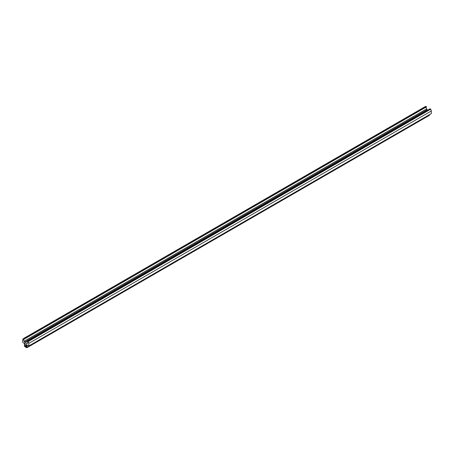 <?xml version="1.0" encoding="UTF-8"?>
<svg xmlns="http://www.w3.org/2000/svg" width="454" height="454" viewBox="0 0 454 454"><rect width="100%" height="100%" fill="white"/><g stroke="black" fill="none" stroke-linecap="round" stroke-linejoin="round"><path stroke-width="0.68" d="M28.233 341.533L27.581 341.158A2.73 1.578 60 0 1 27.654 341.493L27.813 341.59A2.962 1.708 60 0 1 27.45 343.252L27.331 343.048A2.73 1.578 60 0 1 27.127 343.213A2.73 1.578 60 0 1 26.877 343.315L26.996 343.513A2.962 1.708 60 0 1 26.451 343.53L26.451 346.828L25.39 346.584L25.066 342.73A2.962 1.708 60 0 1 24.522 342.089L24.641 342.021A2.73 1.578 60 0 1 24.187 341.232L24.068 341.3A2.962 1.708 60 0 1 23.704 339.217L23.863 339.308A2.73 1.578 60 0 1 23.937 339.053L23.285 338.673L22.7 339.825L22.7 342.429L24.425 343.423L24.425 345.84A0.681 0.392 -120 0 0 24.908 346.674L26.61 347.662A0.681 0.392 -120 0 0 26.956 347.696A0.681 0.392 -120 0 0 27.092 347.384L27.092 344.966L28.818 345.959L28.818 343.36L28.233 341.533L430.715 109.164L430.063 108.784L27.581 341.158M426.55 108.926A2.962 1.708 60 0 1 426.158 107.048M24.187 341.232L426.669 108.864A2.73 1.578 60 0 0 427.123 109.652L24.641 342.021M24.522 342.089L427.004 109.715A2.962 1.708 60 0 0 427.469 110.282M25.066 342.73L27.609 341.26M26.451 343.53L27.734 342.787M26.877 343.315L27.717 342.827M23.285 338.673L425.767 106.304L426.419 106.684L23.937 339.053M23.863 339.308L426.346 106.94A2.73 1.578 60 0 1 426.419 106.684M28.818 345.959L431.3 113.591L431.3 110.986L430.715 109.164M26.956 347.696L429.439 115.327A0.681 0.392 -120 0 0 429.575 115.01L429.575 114.584M28.818 343.36L431.3 110.986M25.066 346.027L26.451 345.227M25.39 346.584L26.451 345.971M26.128 347.009L26.451 346.828M27.092 347.384L429.575 115.01"/></g></svg>

